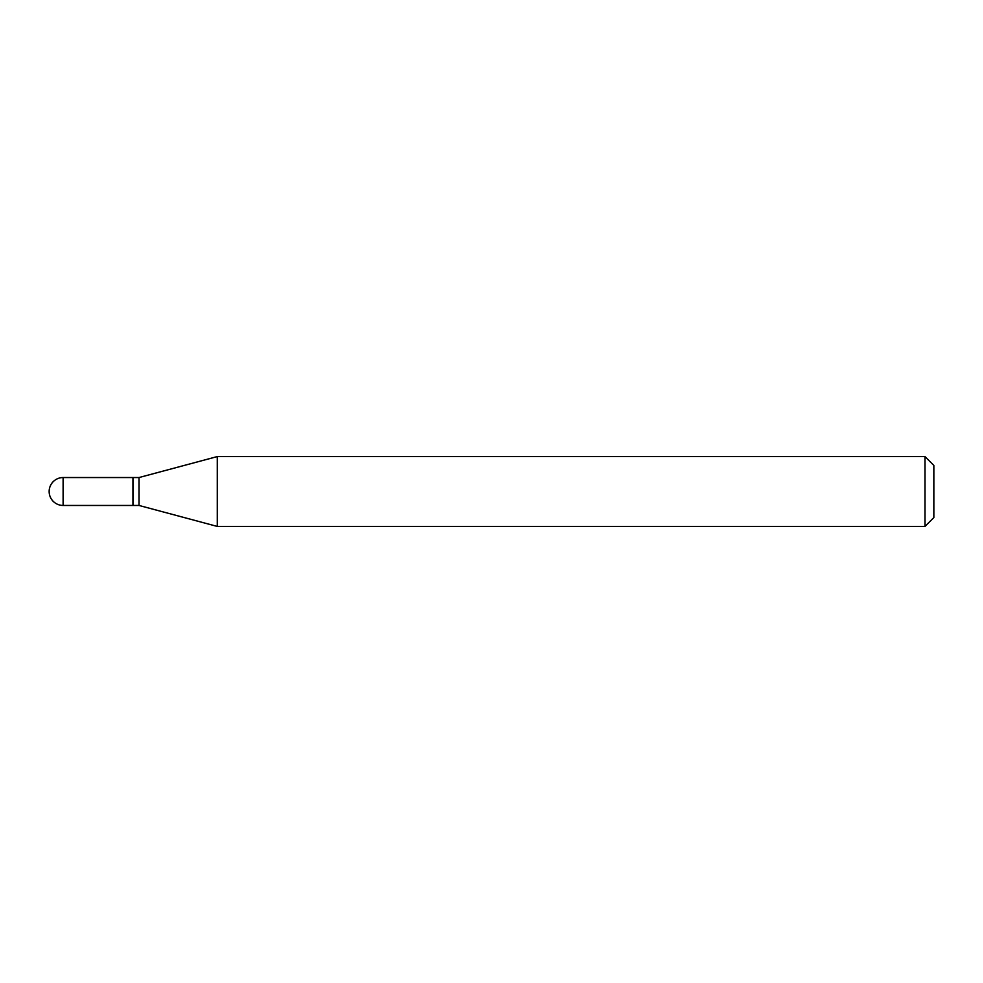 <?xml version="1.0" encoding="UTF-8"?>
<svg xmlns="http://www.w3.org/2000/svg" width="983" height="983" viewBox="0 0 983 983"><rect width="100%" height="100%" fill="white"/><g stroke="black" fill="none" stroke-linecap="round" stroke-linejoin="round"><path stroke-width="1.47" d="M63.109 477.541L132.938 477.541L132.938 505.459L63.109 505.459A13.959 13.959 0 0 1 49.15 491.5A13.959 13.959 0 0 1 63.109 477.541L63.109 505.459M132.938 477.836L133.233 505.459L139.033 505.459L217.268 526.421L924.978 526.421L924.978 456.579L933.85 465.451L933.85 517.549L924.978 526.421M133.233 477.541L139.033 477.541L139.033 505.459M139.033 477.541L217.268 456.579L217.268 526.421M217.268 456.579L924.978 456.579"/></g></svg>
